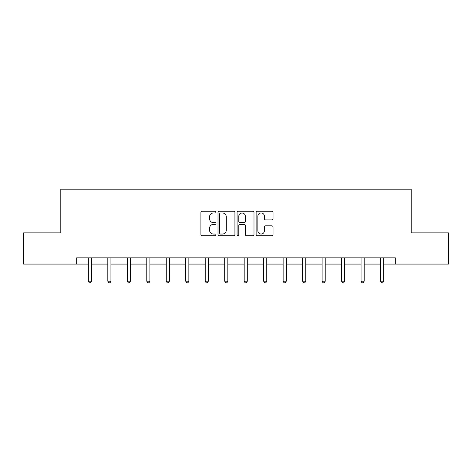<?xml version="1.0" encoding="UTF-8"?>
<svg xmlns="http://www.w3.org/2000/svg" width="472" height="472" viewBox="0 0 472 472"><rect width="100%" height="100%" fill="white"/><g stroke="black" fill="none" stroke-linecap="round" stroke-linejoin="round"><path stroke-width="0.71" d="M216.023 212.105A0.855 0.855 0 0 0 215.161 211.244L202.14 211.244A1.227 1.227 0 0 0 200.913 212.471L200.913 234.531A1.227 1.227 0 0 0 202.14 235.758L215.161 235.758A0.855 0.855 0 0 0 216.023 234.897A0.855 0.855 0 0 0 215.161 234.041L213.48 234.041A3.924 3.924 0 0 1 209.556 230.118L209.556 228.283A3.924 3.924 0 0 1 213.48 224.359L215.161 224.359A0.855 0.855 0 0 0 216.023 223.498A0.855 0.855 0 0 0 215.161 222.642L213.48 222.642A3.924 3.924 0 0 1 209.556 218.719L209.556 216.884A3.924 3.924 0 0 1 213.48 212.96L215.161 212.96A0.855 0.855 0 0 0 216.023 212.105M271.819 219.887A1.227 1.227 0 0 0 273.046 218.66L273.046 212.471A1.227 1.227 0 0 0 271.819 211.244L257.358 211.244A1.227 1.227 0 0 0 256.131 212.471L256.131 234.531A1.227 1.227 0 0 0 257.358 235.758L271.819 235.758A1.227 1.227 0 0 0 273.046 234.531L273.046 227.056A1.227 1.227 0 0 0 271.819 225.828L265.63 225.828A1.227 1.227 0 0 0 264.403 227.056L264.403 230.761A3.28 3.28 0 0 1 261.128 234.041A3.28 3.28 0 0 1 257.848 230.761L257.848 216.241A3.28 3.28 0 0 1 261.128 212.96A3.28 3.28 0 0 1 264.403 216.241L264.403 218.66A1.227 1.227 0 0 0 265.63 219.887L271.819 219.887M76.67 264.084L23.6 264.084L23.6 232.867L60.811 232.867L60.811 189.16L411.189 189.16L411.189 232.867L448.4 232.867L448.4 264.084L395.329 264.084L395.329 257.842L76.67 257.842L76.67 264.084L88.347 264.084M234.926 212.471A1.227 1.227 0 0 0 233.699 211.244L219.238 211.244A1.227 1.227 0 0 0 218.011 212.471L218.011 234.531A1.227 1.227 0 0 0 219.238 235.758L233.699 235.758A1.227 1.227 0 0 0 234.926 234.531L234.926 212.471M238.301 211.244L252.762 211.244A1.227 1.227 0 0 1 253.989 212.471L253.989 234.531A1.227 1.227 0 0 1 252.762 235.758L246.573 235.758A1.227 1.227 0 0 1 245.346 234.531L245.346 225.587A1.227 1.227 0 0 0 244.118 224.359L240.012 224.359A1.227 1.227 0 0 0 238.791 225.587L238.791 234.897A0.855 0.855 0 0 1 237.929 235.758A0.855 0.855 0 0 1 237.074 234.897L237.074 212.471A1.227 1.227 0 0 1 238.301 211.244M91.468 264.084L107.822 264.084M110.944 264.084L127.304 264.084M130.425 264.084L146.78 264.084M149.901 264.084L166.262 264.084M169.383 264.084L185.738 264.084M188.865 264.084L205.22 264.084M208.341 264.084L224.702 264.084M227.823 264.084L244.177 264.084M247.298 264.084L263.659 264.084M266.78 264.084L283.135 264.084M286.262 264.084L302.617 264.084M305.738 264.084L322.099 264.084M325.22 264.084L341.575 264.084M344.696 264.084L361.056 264.084M364.178 264.084L380.532 264.084M383.653 264.084L395.329 264.084M220.589 212.96A0.855 0.855 0 0 0 219.728 213.816L219.728 233.186A0.855 0.855 0 0 0 220.589 234.041L222.365 234.041A3.924 3.924 0 0 0 226.289 230.118L226.289 216.884A3.924 3.924 0 0 0 222.365 212.96L220.589 212.96M245.346 216.3A3.28 3.28 0 0 0 242.065 213.019A3.28 3.28 0 0 0 238.791 216.3L238.791 221.415A1.227 1.227 0 0 0 240.012 222.642L244.118 222.642A1.227 1.227 0 0 0 245.346 221.415L245.346 216.3M91.627 257.842L91.556 258.025A1.251 1.251 0 0 0 91.468 258.491L91.468 281.212L88.347 281.212L88.347 258.491A1.251 1.251 0 0 0 88.252 258.025L88.181 257.842M91.468 281.212L90.53 282.84L89.279 282.84L88.347 281.212M111.109 257.842L111.038 258.025A1.251 1.251 0 0 0 110.944 258.491L110.944 281.212L107.822 281.212L107.822 258.491A1.251 1.251 0 0 0 107.734 258.025L107.657 257.842M110.944 281.212L110.011 282.84L108.761 282.84L107.822 281.212M130.591 257.842L130.514 258.025A1.251 1.251 0 0 0 130.425 258.491L130.425 281.212L127.304 281.212L127.304 258.491A1.251 1.251 0 0 0 127.21 258.025L127.139 257.842M130.425 281.212L129.487 282.84L128.236 282.84L127.304 281.212M150.066 257.842L149.996 258.025A1.251 1.251 0 0 0 149.901 258.491L149.901 281.212L146.78 281.212L146.78 258.491A1.251 1.251 0 0 0 146.692 258.025L146.621 257.842M149.901 281.212L148.969 282.84L147.718 282.84L146.78 281.212M169.548 257.842L169.472 258.025A1.251 1.251 0 0 0 169.383 258.491L169.383 281.212L166.262 281.212L166.262 258.491A1.251 1.251 0 0 0 166.173 258.025L166.097 257.842M169.383 281.212L168.445 282.84L167.2 282.84L166.262 281.212M189.024 257.842L188.953 258.025A1.251 1.251 0 0 0 188.865 258.491L188.865 281.212L185.738 281.212L185.738 258.491A1.251 1.251 0 0 0 185.649 258.025L185.579 257.842M188.865 281.212L187.927 282.84L186.676 282.84L185.738 281.212M208.506 257.842L208.429 258.025A1.251 1.251 0 0 0 208.341 258.491L208.341 281.212L205.22 281.212L205.22 258.491A1.251 1.251 0 0 0 205.131 258.025L205.054 257.842M208.341 281.212L207.403 282.84L206.158 282.84L205.22 281.212M227.988 257.842L227.911 258.025A1.251 1.251 0 0 0 227.823 258.491L227.823 281.212L224.702 281.212L224.702 258.491A1.251 1.251 0 0 0 224.607 258.025L224.536 257.842M227.823 281.212L226.885 282.84L225.634 282.84L224.702 281.212M247.464 257.842L247.393 258.025A1.251 1.251 0 0 0 247.298 258.491L247.298 281.212L244.177 281.212L244.177 258.491A1.251 1.251 0 0 0 244.089 258.025L244.012 257.842M247.298 281.212L246.366 282.84L245.115 282.84L244.177 281.212M266.945 257.842L266.869 258.025A1.251 1.251 0 0 0 266.78 258.491L266.78 281.212L263.659 281.212L263.659 258.491A1.251 1.251 0 0 0 263.571 258.025L263.494 257.842M266.78 281.212L265.842 282.84L264.597 282.84L263.659 281.212M286.421 257.842L286.351 258.025A1.251 1.251 0 0 0 286.262 258.491L286.262 281.212L283.135 281.212L283.135 258.491A1.251 1.251 0 0 0 283.047 258.025L282.976 257.842M286.262 281.212L285.324 282.84L284.073 282.84L283.135 281.212M305.903 257.842L305.827 258.025A1.251 1.251 0 0 0 305.738 258.491L305.738 281.212L302.617 281.212L302.617 258.491A1.251 1.251 0 0 0 302.528 258.025L302.452 257.842M305.738 281.212L304.8 282.84L303.555 282.84L302.617 281.212M325.379 257.842L325.308 258.025A1.251 1.251 0 0 0 325.22 258.491L325.22 281.212L322.099 281.212L322.099 258.491A1.251 1.251 0 0 0 322.004 258.025L321.933 257.842M325.22 281.212L324.282 282.84L323.031 282.84L322.099 281.212M344.861 257.842L344.79 258.025A1.251 1.251 0 0 0 344.696 258.491L344.696 281.212L341.575 281.212L341.575 258.491A1.251 1.251 0 0 0 341.486 258.025L341.409 257.842M344.696 281.212L343.763 282.84L342.513 282.84L341.575 281.212M364.343 257.842L364.266 258.025A1.251 1.251 0 0 0 364.178 258.491L364.178 281.212L361.056 281.212L361.056 258.491A1.251 1.251 0 0 0 360.962 258.025L360.891 257.842M364.178 281.212L363.239 282.84L361.989 282.84L361.056 281.212M383.819 257.842L383.748 258.025A1.251 1.251 0 0 0 383.653 258.491L383.653 281.212L380.532 281.212L380.532 258.491A1.251 1.251 0 0 0 380.444 258.025L380.373 257.842M383.653 281.212L382.721 282.84L381.47 282.84L380.532 281.212"/></g></svg>
